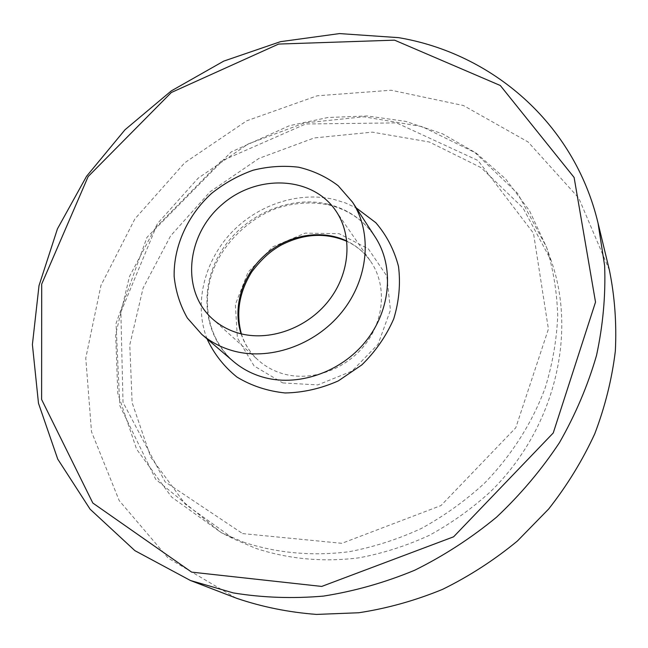 <?xml version="1.0" encoding="UTF-8"?>
<svg xmlns="http://www.w3.org/2000/svg" width="648" height="648" viewBox="0 0 648 648"><rect width="100%" height="100%" fill="white"/><g stroke="black" fill="none" stroke-linecap="round" stroke-linejoin="round"><path stroke-width="0.49" stroke-dasharray="3.24 2.43" d="M255.498 548.257C287.817 559.022 323.231 562.415 359.259 557.782C383.26 553.262 406.636 545.762 429.389 535.297C451.478 523.228 471.882 508.648 490.609 491.573C554.542 429.146 577.222 334.481 551.221 260.715L523.049 207.992L481.027 167.621L429.316 142.001L372.308 132.143L314.223 137.943L258.981 158.387L210.074 191.8L170.57 235.937L143.103 288.044L129.786 344.882L132.127 402.692L150.798 457.294L185.344 504.217L233.944 539.023L255.498 548.257M609.395 270.143L578.737 198.029L528.071 141.944L463.442 105.527L391.149 90.234L317.147 95.807L246.767 120.787L184.656 162.826L134.881 218.927L100.95 285.46L85.771 358.101L91.514 431.77L119.2 500.596L168.213 558.13L235.71 597.926M282.714 382.919L317.779 384.912L352.01 371.101L378.076 344.242L390.444 310.1L386.775 275.967L368.275 248.791L339.106 233.685L305.159 233.118L272.849 246.831L248.063 272.152L235.37 304.463L237.362 337.859L254.081 365.942L282.714 382.919M241.08 333.825C244.507 344.072 250.193 352.828 258.147 360.094C265.048 366.29 273.108 370.778 282.309 373.564C310.36 382.02 345.214 370.113 364.937 344.801C384.75 319.537 386.759 284.553 370.664 261.395C364.5 252.558 356.562 245.778 346.842 241.056M242.619 533.588L341.869 543.316L440.996 505.553L515.792 427.745L548.41 329.046L533.49 233.239L478.013 160.518L396.511 122.885L305.694 123.995L221.13 161.133L156.014 227.27L120.86 312.109L123.015 402.319L165.102 481.853L242.619 533.588M243.227 542.06C276.242 553.044 312.466 556.462 349.369 551.667C373.961 546.993 397.921 539.282 421.265 528.517C443.921 516.108 464.867 501.139 484.088 483.611C511.369 455.771 532.267 422.877 545.316 387.52C552.574 363.658 556.713 339.714 557.726 315.698C556.956 291.948 553.238 269.139 546.556 247.269L517.784 193.533L474.863 152.507L422.05 126.595L363.844 116.786L304.536 122.926L248.119 143.969L198.134 178.192L157.691 223.293L129.478 276.485L115.66 334.481L117.798 393.482L136.607 449.21L171.688 497.113L221.219 532.648L243.227 542.06M207.036 338.872C193.922 304.9 203.61 263.064 230.024 234.106C256.495 205.189 297.837 191.03 333.841 199.39L345.4 202.921L356.287 207.951M327.807 204.152C288.644 194.878 243.024 215.606 220.928 251.861C198.653 287.987 203.116 335.502 233.401 361.414C203.861 334.862 201.609 293.147 216.108 263.412C228.193 238.043 252.607 217.015 276.826 208.267C294.378 202.63 311.696 201.512 328.779 204.93C348.584 209.782 364.055 220.482 375.192 237.03C363.755 220.061 347.96 209.101 327.807 204.152M335.672 210.592L370.664 261.395C364.549 252.631 356.619 245.94 346.874 241.34M241.364 333.898C244.661 344.153 250.25 352.885 258.147 360.094L212.341 318.776M551.221 260.715L546.556 247.269L529.432 210.6L505.602 178.897L476.199 153.082L442.463 133.78L405.689 121.37L367.133 115.968L328.01 117.491L289.486 125.672L231.198 151.948L146.975 237.338L116.041 323.465L119.775 405.543L155.763 479.399L221.219 532.648L233.944 539.023"/><path stroke-width="0.97" d="M190.463 580.511L236.893 598.379C262.229 606.965 288.765 612.311 316.507 614.417L358.741 612.757C387.196 608.423 415.109 600.631 442.487 589.397C469.201 576.275 494.157 560.155 517.363 541.04L548.694 508.972C567.17 485.449 582.536 460.364 594.791 433.723C605.111 406.531 611.963 378.983 615.341 351.078C616.718 323.312 614.741 296.339 609.395 270.143L598.023 223.009L604.641 265.745C605.726 295.302 603.021 325.199 596.525 355.42C587.841 385.471 575.489 414.542 559.475 442.616C541.493 469.743 520.514 494.602 496.53 517.185C471.104 538.14 443.807 555.838 414.623 570.272C384.742 582.641 354.334 591.251 323.401 596.103C292.58 598.76 262.553 597.699 233.337 592.92L190.463 580.511L134.889 550.654L90.121 509.231L57.737 459.108L38.483 403.267L32.4 344.566L39.01 285.647L57.445 228.849L86.557 176.28L125.007 129.754L171.291 90.898L223.738 61.115L280.511 41.666L339.56 33.583L398.633 37.657C491.168 53.217 574.007 122.326 598.023 223.009M394.575 40.16L278.616 44.064L171.323 92.51L88.152 176.556L41.699 284.091L41.61 399.492L92.826 503.034L191.662 572.135L321.708 586.432L453.608 536.803L553.246 432.969L595.52 302.106L574.112 177.455L500.305 85.504L394.575 40.16M231.587 350.414C268.312 361.414 314.75 345.724 341.707 312.263C368.769 278.867 372.616 232.754 352.504 202.144L338.151 185.701C326.446 176.839 313.284 170.675 298.647 167.216C283.557 165.402 268.353 166.415 253.028 170.238C238.027 175.608 224.192 183.352 211.523 193.452C187.612 215.298 173.543 246.135 174.15 276.421C175.681 291.373 180.079 305.24 187.337 317.998L201.763 334.368C210.357 341.69 220.296 347.036 231.587 350.414M238.343 333.096C268.661 341.966 306.747 328.649 328.504 300.947C350.357 273.294 352.893 235.37 335.672 210.592C311.834 175.649 256.219 173.956 221.584 204.922C186.365 235.224 180.8 290.588 212.341 318.776C219.721 325.409 228.396 330.18 238.343 333.096M346.842 241.056C321.489 228.857 288.093 234.746 265.291 254.753C242.482 274.752 232.3 307.095 241.08 333.825M356.287 207.951L375.8 222.693C386.605 235.24 394.17 249.812 398.496 266.401C400.675 283.703 399.087 301.199 393.725 318.873C386.232 336.053 375.613 351.378 361.876 364.856L338.377 380.862C321.011 388.573 303.272 392.607 285.161 392.963C267.454 391.117 251.392 385.827 236.966 377.071C223.981 366.598 214.002 353.865 207.036 338.872M201.763 334.368L233.401 361.414C241.607 368.404 251.076 373.54 261.8 376.812C296.679 387.455 340.443 372.892 365.691 341.407C391.028 309.979 394.413 266.296 375.192 237.03L352.504 202.144M346.874 241.34C325.369 232.219 303.272 233.572 280.592 245.398C271.917 250.517 263.696 256.373 251.886 271.706C239.25 291.981 235.742 312.709 241.364 333.898"/></g></svg>
